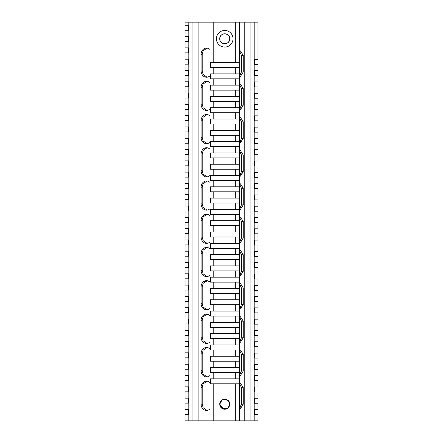 <?xml version="1.0" encoding="UTF-8"?>
<svg xmlns="http://www.w3.org/2000/svg" width="443" height="443" viewBox="0 0 443 443"><rect width="100%" height="100%" fill="white"/><g stroke="black" fill="none" stroke-linecap="round" stroke-linejoin="round"><path stroke-width="0.66" d="M233.035 38.762A8.306 8.306 0 0 0 224.728 30.456A8.306 8.306 0 0 0 216.422 38.762A8.306 8.306 0 0 0 224.728 47.069A8.306 8.306 0 0 0 233.035 38.762M224.795 399.254L228.283 400.743L229.712 404.237A4.984 4.984 0 0 0 224.728 399.254A4.984 4.984 0 0 0 219.745 404.237L221.976 400.084M222.835 399.625L223.798 399.342M224.795 409.221L228.283 407.737L229.712 404.237C230.122 397.892 219.484 397.731 219.745 404.237A4.984 4.984 0 0 0 224.728 409.221A4.984 4.984 0 0 0 229.712 404.237L228.876 407.006M219.745 38.762A4.984 4.984 0 0 1 224.728 33.779A4.984 4.984 0 0 1 229.712 38.762C230.122 32.417 219.484 32.256 219.745 38.762C219.473 32.273 230.111 32.4 229.712 38.762A4.984 4.984 0 0 1 224.728 43.746A4.984 4.984 0 0 1 219.745 38.762C219.468 45.252 230.111 45.125 229.712 38.762C230.122 45.108 219.484 45.269 219.745 38.762M254.199 22.15L254.199 420.85L257.953 420.85L257.953 414.537L254.631 414.537L254.631 409.553L257.953 409.553L257.953 403.241L254.631 403.241L254.631 398.257L257.953 398.257L257.953 391.944L254.631 391.944L254.631 386.96L257.953 386.96L257.953 380.648L254.631 380.648L254.631 375.664L257.953 375.664L257.953 369.351L254.631 369.351L254.631 364.367L257.953 364.367L257.953 358.055L254.631 358.055L254.631 353.071L257.953 353.071L257.953 346.758L254.631 346.758L254.631 341.774L257.953 341.774L257.953 335.462L254.631 335.462L254.631 330.478L257.953 330.478L257.953 324.165L254.631 324.165L254.631 319.181L257.953 319.181L257.953 312.869L254.631 312.869L254.631 307.885L257.953 307.885L257.953 301.572L254.631 301.572L254.631 296.589L257.953 296.589L257.953 290.276L254.631 290.276L254.631 285.292L257.953 285.292L257.953 278.979L254.631 278.979L254.631 273.995L257.953 273.995L257.953 267.683L254.631 267.683L254.631 262.699L257.953 262.699L257.953 256.386L254.631 256.386L254.631 251.402L257.953 251.402L257.953 245.09L254.631 245.09L254.631 240.106L257.953 240.106L257.953 233.793L254.631 233.793L254.631 228.809L257.953 228.809L257.953 222.497L254.631 222.497L254.631 217.513L257.953 217.513L257.953 211.2L254.631 211.2L254.631 206.216L257.953 206.216L257.953 199.904L254.631 199.904L254.631 194.92L257.953 194.92L257.953 188.607L254.631 188.607L254.631 183.624L257.953 183.624L257.953 177.311L254.631 177.311L254.631 172.327L257.953 172.327L257.953 166.014L254.631 166.014L254.631 161.03L257.953 161.03L257.953 154.718L254.631 154.718L254.631 149.734L257.953 149.734L257.953 143.421L254.631 143.421L254.631 138.438L257.953 138.438L257.953 132.125L254.631 132.125L254.631 127.141L257.953 127.141L257.953 120.828L254.631 120.828L254.631 115.844L257.953 115.844L257.953 109.532L254.631 109.532L254.631 104.548L257.953 104.548L257.953 98.235L254.631 98.235L254.631 93.251L257.953 93.251L257.953 86.939L254.631 86.939L254.631 81.955L257.953 81.955L257.953 75.642L254.631 75.642L254.631 70.658L257.953 70.658L257.953 64.346L254.631 64.346L254.631 59.362L257.953 59.362L257.953 22.15L185.047 22.15L185.047 25.29L188.369 25.29L188.369 30.274L185.047 30.274L185.047 36.586L188.369 36.586L188.369 41.57L185.047 41.57L185.047 47.883L188.369 47.883L188.369 52.867L185.047 52.867L185.047 59.179L188.369 59.179L188.369 64.163L185.047 64.163L185.047 70.476L188.369 70.476L188.369 75.46L185.047 75.46L185.047 81.772L188.369 81.772L188.369 86.756L185.047 86.756L185.047 93.069L188.369 93.069L188.369 98.053L185.047 98.053L185.047 104.365L188.369 104.365L188.369 109.349L185.047 109.349L185.047 115.662L188.369 115.662L188.369 120.646L185.047 120.646L185.047 126.958L188.369 126.958L188.369 131.942L185.047 131.942L185.047 138.255L188.369 138.255L188.369 143.239L185.047 143.239L185.047 149.551L188.369 149.551L188.369 154.535L185.047 154.535L185.047 160.848L188.369 160.848L188.369 165.832L185.047 165.832L185.047 172.144L188.369 172.144L188.369 177.128L185.047 177.128L185.047 183.441L188.369 183.441L188.369 188.425L185.047 188.425L185.047 194.737L188.369 194.737L188.369 199.721L185.047 199.721L185.047 206.034L188.369 206.034L188.369 211.018L185.047 211.018L185.047 217.33L188.369 217.33L188.369 222.314L185.047 222.314L185.047 228.627L188.369 228.627L188.369 233.611L185.047 233.611L185.047 239.923L188.369 239.923L188.369 244.907L185.047 244.907L185.047 251.22L188.369 251.22L188.369 256.204L185.047 256.204L185.047 262.516L188.369 262.516L188.369 267.5L185.047 267.5L185.047 273.813L188.369 273.813L188.369 278.797L185.047 278.797L185.047 285.109L188.369 285.109L188.369 290.093L185.047 290.093L185.047 296.406L188.369 296.406L188.369 301.39L185.047 301.39L185.047 307.702L188.369 307.702L188.369 312.686L185.047 312.686L185.047 318.999L188.369 318.999L188.369 323.983L185.047 323.983L185.047 330.295L188.369 330.295L188.369 335.279L185.047 335.279L185.047 341.542L188.369 341.542L188.369 346.526L185.047 346.526L185.047 352.838L188.369 352.838L188.369 357.822L185.047 357.822L185.047 364.268L188.369 364.268L188.369 369.252L185.047 369.252L185.047 375.564L188.369 375.564L188.369 380.548L185.047 380.548L185.047 386.861L188.369 386.861L188.369 391.845L185.047 391.845L185.047 398.157L188.369 398.157L188.369 403.141L185.047 403.141L185.047 409.454L188.369 409.454L188.369 414.537L185.047 414.537L185.047 420.85L188.801 420.85L188.801 22.15M254.199 420.85L235.693 420.85L235.693 383.826L239.015 383.826L239.015 378.843L235.693 378.843L235.693 372.53L239.015 372.53L239.015 367.546L235.693 367.546L235.693 361.233L239.015 361.233L239.015 356.25L235.693 356.25L235.693 349.937L239.015 349.937L239.015 344.953L235.693 344.953L235.693 338.64L239.015 338.64L239.015 333.657L235.693 333.657L235.693 327.344L239.015 327.344L239.015 322.36L235.693 322.36L235.693 316.047L239.015 316.047L239.015 311.064L235.693 311.064L235.693 304.751L239.015 304.751L239.015 299.767L235.693 299.767L235.693 293.454L239.015 293.454L239.015 288.471L235.693 288.471L235.693 282.158L239.015 282.158L239.015 277.191L235.693 277.191L235.693 270.878L239.015 270.878L239.015 265.894L235.693 265.894L235.693 259.581L239.015 259.581L239.015 254.598L235.693 254.598L235.693 248.285L239.015 248.285L239.015 243.301L235.693 243.301L235.693 236.988L239.015 236.988L239.015 232.005L235.693 232.005L235.693 225.692L239.015 225.692L239.015 220.708L235.693 220.708L235.693 214.395L239.015 214.395L239.015 209.412L235.693 209.412L235.693 203.099L239.015 203.099L239.015 198.115L235.693 198.115L235.693 191.802L239.015 191.802L239.015 186.819L235.693 186.819L235.693 180.506L239.015 180.506L239.015 175.522L235.693 175.522L235.693 169.209L239.015 169.209L239.015 164.226L235.693 164.226L235.693 157.913L239.015 157.913L239.015 152.929L235.693 152.929L235.693 146.616L239.015 146.616L239.015 141.633L235.693 141.633L235.693 135.32L239.015 135.32L239.015 130.336L235.693 130.336L235.693 124.023L239.015 124.023L239.015 119.04L235.693 119.04L235.693 112.727L239.015 112.727L239.015 107.743L235.693 107.743L235.693 101.43L239.015 101.43L239.015 96.447L235.693 96.447L235.693 90.134L239.015 90.134L239.015 85.15L235.693 85.15L235.693 78.837L239.015 78.837L239.015 73.854L235.693 73.854L235.693 67.541L239.015 67.541L239.015 62.557L235.693 62.557L235.693 22.15M239.453 420.85L239.453 22.15M235.693 383.826L213.764 383.826L213.764 420.85L210.01 420.85L210.01 22.15M235.693 420.85L213.764 420.85M235.693 378.843L213.764 378.843L213.764 372.53L235.693 372.53M235.693 367.546L213.764 367.546L213.764 361.233L235.693 361.233M235.693 356.25L213.764 356.25L213.764 349.937L235.693 349.937M235.693 344.953L213.764 344.953L213.764 338.64L235.693 338.64M235.693 333.657L213.764 333.657L213.764 327.344L235.693 327.344M235.693 322.36L213.764 322.36L213.764 316.047L235.693 316.047M235.693 311.064L213.764 311.064L213.764 304.751L235.693 304.751M235.693 299.767L213.764 299.767L213.764 293.454L235.693 293.454M235.693 288.471L213.764 288.471L213.764 282.158L235.693 282.158M235.693 277.191L213.764 277.191L213.764 270.878L235.693 270.878M235.693 265.894L213.764 265.894L213.764 259.581L235.693 259.581M235.693 254.598L213.764 254.598L213.764 248.285L235.693 248.285M235.693 243.301L213.764 243.301L213.764 236.988L235.693 236.988M235.693 232.005L213.764 232.005L213.764 225.692L235.693 225.692M235.693 220.708L213.764 220.708L213.764 214.395L235.693 214.395M235.693 209.412L213.764 209.412L213.764 203.099L235.693 203.099M235.693 198.115L213.764 198.115L213.764 191.802L235.693 191.802M235.693 186.819L213.764 186.819L213.764 180.506L235.693 180.506M235.693 175.522L213.764 175.522L213.764 169.209L235.693 169.209M235.693 164.226L213.764 164.226L213.764 157.913L235.693 157.913M235.693 152.929L213.764 152.929L213.764 146.616L235.693 146.616M235.693 141.633L213.764 141.633L213.764 135.32L235.693 135.32M235.693 130.336L213.764 130.336L213.764 124.023L235.693 124.023M235.693 119.04L213.764 119.04L213.764 112.727L235.693 112.727M235.693 107.743L213.764 107.743L213.764 101.43L235.693 101.43M235.693 96.447L213.764 96.447L213.764 90.134L235.693 90.134M235.693 85.15L213.764 85.15L213.764 78.837L235.693 78.837M235.693 73.854L213.764 73.854L213.764 67.541L235.693 67.541M235.693 62.557L213.764 62.557L213.764 22.15M213.764 378.843L210.442 378.843L210.442 383.826L213.764 383.826M213.764 367.546L210.442 367.546L210.442 372.53L213.764 372.53M213.764 356.25L210.442 356.25L210.442 361.233L213.764 361.233M213.764 344.953L210.442 344.953L210.442 349.937L213.764 349.937M213.764 333.657L210.442 333.657L210.442 338.64L213.764 338.64M213.764 322.36L210.442 322.36L210.442 327.344L213.764 327.344M213.764 311.064L210.442 311.064L210.442 316.047L213.764 316.047M213.764 299.767L210.442 299.767L210.442 304.751L213.764 304.751M213.764 288.471L210.442 288.471L210.442 293.454L213.764 293.454M213.764 277.191L210.442 277.191L210.442 282.158L213.764 282.158M213.764 265.894L210.442 265.894L210.442 270.878L213.764 270.878M213.764 254.598L210.442 254.598L210.442 259.581L213.764 259.581M213.764 243.301L210.442 243.301L210.442 248.285L213.764 248.285M213.764 232.005L210.442 232.005L210.442 236.988L213.764 236.988M213.764 220.708L210.442 220.708L210.442 225.692L213.764 225.692M213.764 209.412L210.442 209.412L210.442 214.395L213.764 214.395M213.764 198.115L210.442 198.115L210.442 203.099L213.764 203.099M213.764 186.819L210.442 186.819L210.442 191.802L213.764 191.802M213.764 175.522L210.442 175.522L210.442 180.506L213.764 180.506M213.764 164.226L210.442 164.226L210.442 169.209L213.764 169.209M213.764 152.929L210.442 152.929L210.442 157.913L213.764 157.913M213.764 141.633L210.442 141.633L210.442 146.616L213.764 146.616M213.764 130.336L210.442 130.336L210.442 135.32L213.764 135.32M213.764 119.04L210.442 119.04L210.442 124.023L213.764 124.023M213.764 107.743L210.442 107.743L210.442 112.727L213.764 112.727M213.764 96.447L210.442 96.447L210.442 101.43L213.764 101.43M213.764 85.15L210.442 85.15L210.442 90.134L213.764 90.134M213.764 73.854L210.442 73.854L210.442 78.837L213.764 78.837M213.764 62.557L210.442 62.557L210.442 67.541L213.764 67.541M210.01 420.85L188.801 420.85M250.085 420.85L250.085 22.15M244.22 420.85L244.22 22.15M239.453 51.117L240.433 50.912L243.251 55.375L243.251 71.987L240.433 76.451L239.453 76.246M239.453 84.342L240.433 84.137L243.251 88.6L243.251 105.212L240.433 109.676L239.453 109.471M239.453 117.567L240.433 117.362L243.251 121.825L243.251 138.438L240.433 142.901L239.453 142.696M239.453 150.792L240.433 150.587L243.251 155.05L243.251 171.662L240.433 176.126L239.453 175.921M239.453 184.017L240.433 183.812L243.251 188.275L243.251 204.887L240.433 209.351L239.453 209.146M239.453 217.242L240.433 217.037L243.251 221.5L243.251 238.112L240.433 242.576L239.453 242.371M239.453 250.467L240.433 250.262L243.251 254.725L243.251 271.337L240.433 275.801L239.453 275.596M239.453 283.692L240.433 283.487L243.251 287.95L243.251 304.562L240.433 309.026L239.453 308.821M239.453 316.917L240.433 316.712L243.251 321.175L243.251 337.787L240.433 342.251L239.453 342.046M239.453 383.367L240.433 383.162L243.251 387.625L243.251 404.237L240.433 408.701L239.453 408.496M239.453 350.142L240.433 349.937L243.251 354.4L243.251 371.012L240.433 375.476L239.453 375.271M210.01 49.544A6.285 5.416 -90 0 0 206.504 48.06A6.285 5.416 -90 0 0 201.089 54.339L201.089 70.952A6.285 5.416 -90 0 0 206.504 77.237A6.285 5.416 -90 0 0 210.01 75.753M210.01 82.769A6.285 5.416 -90 0 0 206.504 81.285A6.285 5.416 -90 0 0 201.089 87.564L201.089 104.177A6.285 5.416 -90 0 0 206.504 110.462A6.285 5.416 -90 0 0 210.01 108.978M210.01 115.994A6.285 5.416 -90 0 0 206.504 114.51A6.285 5.416 -90 0 0 201.089 120.789L201.089 137.402A6.285 5.416 -90 0 0 206.504 143.687A6.285 5.416 -90 0 0 210.01 142.203M210.01 149.219A6.285 5.416 -90 0 0 206.504 147.735A6.285 5.416 -90 0 0 201.089 154.014L201.089 170.627A6.285 5.416 -90 0 0 206.504 176.912A6.285 5.416 -90 0 0 210.01 175.428M210.01 182.444A6.285 5.416 -90 0 0 206.504 180.96A6.285 5.416 -90 0 0 201.089 187.239L201.089 203.852A6.285 5.416 -90 0 0 206.504 210.137A6.285 5.416 -90 0 0 210.01 208.653M210.01 215.669A6.285 5.416 -90 0 0 206.504 214.185A6.285 5.416 -90 0 0 201.089 220.464L201.089 237.077A6.285 5.416 -90 0 0 206.504 243.362A6.285 5.416 -90 0 0 210.01 241.878M210.01 248.894A6.285 5.416 -90 0 0 206.504 247.41A6.285 5.416 -90 0 0 201.089 253.689L201.089 270.302A6.285 5.416 -90 0 0 206.504 276.587A6.285 5.416 -90 0 0 210.01 275.103M210.01 282.119A6.285 5.416 -90 0 0 206.504 280.635A6.285 5.416 -90 0 0 201.089 286.914L201.089 303.527A6.285 5.416 -90 0 0 206.504 309.812A6.285 5.416 -90 0 0 210.01 308.328M210.01 315.571A6.285 5.416 -90 0 0 206.504 314.081A6.285 5.416 -90 0 0 201.089 320.367L201.089 337.201A6.285 5.416 -90 0 0 206.504 343.486A6.285 5.416 -90 0 0 210.01 341.996M210.01 348.99A6.285 5.416 -90 0 0 206.504 347.5A6.285 5.416 -90 0 0 201.089 353.785L201.089 370.619A6.285 5.416 -90 0 0 206.504 376.904A6.285 5.416 -90 0 0 210.01 375.42M210.01 382.658A6.285 5.416 -90 0 0 206.504 381.174A6.285 5.416 -90 0 0 201.089 387.459L201.089 404.166A6.285 5.416 -90 0 0 206.504 410.451A6.285 5.416 -90 0 0 210.01 408.961M198.896 420.85L198.896 22.15M192.915 420.85L192.915 22.15M209.007 76.528A6.767 5.892 -90 0 1 207.003 77.143M207.003 48.104A6.767 5.892 -90 0 1 208.005 48.304M207.003 81.362A6.767 5.892 -90 0 1 208.664 81.8M206.997 147.857A6.772 5.903 -90 0 1 209.412 148.71M209.777 275.319A6.772 5.903 -90 0 1 206.997 276.426M209.777 308.544A6.772 5.903 -90 0 1 206.997 309.651M206.997 280.868A6.772 5.903 -90 0 1 210.01 282.163M206.997 314.425A6.772 5.903 -90 0 1 210.01 315.721M206.997 347.65A6.772 5.903 -90 0 1 209.644 348.663M228.283 407.732L227.564 408.335M226.733 408.8L221.976 408.391L219.745 404.237L223.793 409.133M207.069 77.204L203.149 74.518L202.191 70.952L202.191 54.339L203.149 50.779L207.069 48.093M207.069 110.429L203.149 107.743L202.191 104.177L202.191 87.564L203.149 84.004L207.069 81.318M207.069 143.654L203.149 140.968L202.191 137.402L202.191 120.789L203.149 117.229L207.069 114.543M207.069 176.879L203.149 174.193L202.191 170.627L202.191 154.014L203.149 150.454L207.069 147.768M207.069 210.104L203.149 207.418L202.191 203.852L202.191 187.239L203.149 183.679L207.069 180.993M207.069 243.329L203.149 240.643L202.191 237.077L202.191 220.464L203.149 216.904L207.069 214.218M207.069 276.554L203.149 273.868L202.191 270.302L202.191 253.689L203.149 250.129L207.069 247.443M207.069 309.779L203.149 307.093L202.191 303.527L202.191 286.914L203.149 283.354L207.069 280.668M207.069 343.452L203.149 340.761L202.191 337.201L202.191 320.367L203.149 316.806L207.069 314.115M207.069 376.871L203.149 374.18L202.191 370.619L202.191 353.785L203.149 350.225L207.069 347.534M207.069 410.417L203.149 407.726L202.191 404.166L202.191 387.459L203.149 383.893L207.069 381.207M205.923 76.921L207.346 77.165M207.252 81.34L206.261 81.484M207.479 147.835L205.585 148.195M205.175 275.911L207.651 276.449M205.175 309.136L207.651 309.674M207.972 280.868L204.555 281.731M208.426 314.486L207.485 314.403M207.584 347.628L205.331 348.093M239.453 408.274L241.169 406.198M239.453 375.049L241.169 372.973M239.453 341.824L241.169 339.748M239.453 308.599L241.169 306.523M239.453 275.374L241.169 273.298M239.453 242.149L241.169 240.073M239.453 208.924L241.169 206.848M239.453 175.699L241.169 173.623M239.453 142.474L241.169 140.398M239.453 109.249L241.169 107.173M239.453 76.024L241.169 73.948M239.508 51.095L241.418 55.375L241.418 71.987L239.508 76.268M239.508 84.32L241.418 88.6L241.418 105.212L239.508 109.493M239.508 117.545L241.418 121.825L241.418 138.438L239.508 142.718M239.508 150.77L241.418 155.05L241.418 171.662L239.508 175.943M239.508 183.995L241.418 188.275L241.418 204.887L239.508 209.168M239.508 217.22L241.418 221.5L241.418 238.112L239.508 242.393M239.508 250.445L241.418 254.725L241.418 271.337L239.508 275.618M239.508 283.67L241.418 287.95L241.418 304.562L239.508 308.843M239.508 316.895L241.418 321.175L241.418 337.787L239.508 342.068M239.508 383.345L241.418 387.625L241.418 404.237L239.508 408.518M239.508 350.12L241.418 354.4L241.418 371.012L239.508 375.293M202.191 404.166L201.089 404.166M202.191 387.459L201.089 387.459M202.191 370.619L201.089 370.619M202.191 353.785L201.089 353.785M202.191 337.201L201.089 337.201M202.191 320.367L201.089 320.367M202.191 303.527L201.089 303.527M202.191 286.914L201.089 286.914M202.191 270.302L201.089 270.302M202.191 253.689L201.089 253.689M202.191 237.077L201.089 237.077M202.191 220.464L201.089 220.464M202.191 203.852L201.089 203.852M202.191 187.239L201.089 187.239M202.191 170.627L201.089 170.627M202.191 154.014L201.089 154.014M202.191 137.402L201.089 137.402M202.191 120.789L201.089 120.789M202.191 104.177L201.089 104.177M202.191 87.564L201.089 87.564M202.191 70.952L201.089 70.952M202.191 54.339L201.089 54.339M241.418 371.012L243.251 371.012M241.418 354.4L243.251 354.4M241.418 404.237L243.251 404.237M241.418 387.625L243.251 387.625M241.418 337.787L243.251 337.787M241.418 321.175L243.251 321.175M241.418 304.562L243.251 304.562M241.418 287.95L243.251 287.95M241.418 271.337L243.251 271.337M241.418 254.725L243.251 254.725M241.418 238.112L243.251 238.112M241.418 221.5L243.251 221.5M241.418 204.887L243.251 204.887M241.418 188.275L243.251 188.275M241.418 171.662L243.251 171.662M241.418 155.05L243.251 155.05M241.418 138.438L243.251 138.438M241.418 121.825L243.251 121.825M241.418 105.212L243.251 105.212M241.418 88.6L243.251 88.6M241.418 71.987L243.251 71.987M241.418 55.375L243.251 55.375"/></g></svg>
